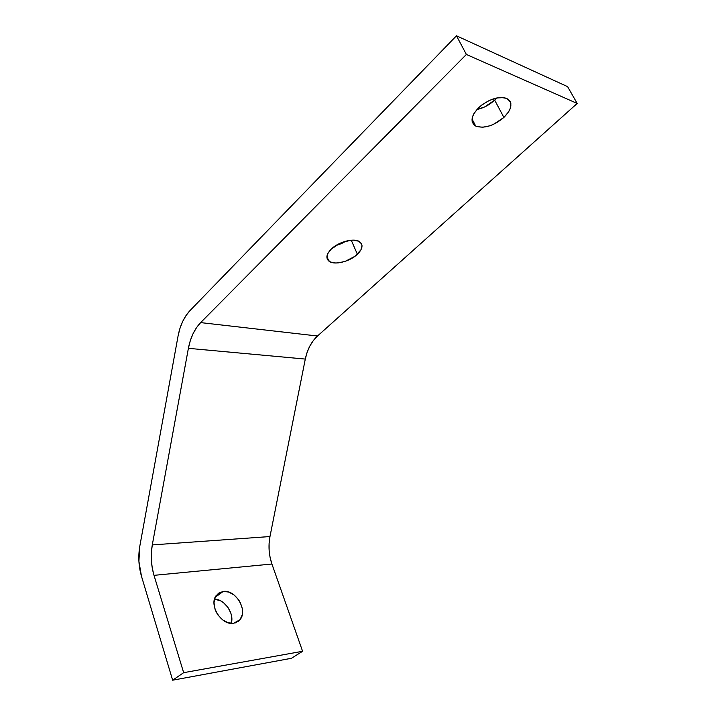 <?xml version="1.0" encoding="UTF-8"?>
<svg xmlns="http://www.w3.org/2000/svg" width="716" height="716" viewBox="0 0 716 716"><rect width="100%" height="100%" fill="white"/><g stroke="black" fill="none" stroke-linecap="round" stroke-linejoin="round"><path stroke-width="1.07" d="M231.214 623.359C234.633 613.576 224.672 599.14 214.531 599.122L220.805 600.93L223.419 602.612L227.894 607.293L230.847 613.129L231.599 616.216L231.214 623.359M223.195 591.434C235.582 589.286 248.246 610.444 240.003 619.68L233.685 623.278L238.347 621.327L240.129 619.519L242.276 614.623L242.312 608.654L240.263 602.523L238.535 599.668L234.025 594.933L228.646 592.043L223.195 591.434L218.496 593.224L215.256 597.18L214.012 602.72L214.97 609.003L216.25 612.117L218.004 615.044L222.649 619.895L228.162 622.786L233.685 623.278C221.405 625.856 208.329 604.546 216.411 595.273L223.195 591.434L215.203 597.305L223.195 591.434M335.679 245.642L346.123 241.068L341.666 243.521L335.679 245.642M357.391 254.278C349.73 261.743 333.951 265.538 328.832 261.063C325.619 258.082 326.433 254.082 331.284 249.07L327.812 253.58L327.024 255.746L327.489 259.514L330.515 262.047L335.616 262.996L338.704 262.835L345.398 261.268L354.859 256.364L360.936 249.857L362.019 245.686L361.562 243.879L358.698 241.211L353.606 240.137L350.464 240.263L340.118 243.216L331.284 249.07C338.775 241.543 354.724 237.605 359.906 241.927C363.352 245.042 362.511 249.15 357.391 254.278L351.243 240.191L357.391 254.278M476.928 109.503C483.461 108.125 489.377 105.001 494.675 100.133L503.894 117.442C493.512 125.989 484.114 128.862 475.71 126.061C469.973 122.114 470.976 115.974 478.718 107.642L474.01 113.477L472.65 116.377L472.157 121.577L474.583 125.354L476.775 126.526L482.7 127.26L489.896 125.792L493.646 124.289L503.894 117.442L508.655 111.759L510.105 108.886L510.866 103.623L510.132 101.43L506.525 98.378L503.787 97.644L496.949 97.94L489.243 100.5L481.886 104.939L478.718 107.642C488.956 99.014 498.363 95.989 506.937 98.566C513.05 102.701 512.038 108.993 503.894 117.442L494.675 100.133L484.544 106.997L476.928 109.503M291.51 658.273L172.645 680.2L183.654 672.673L302.591 651.283L291.51 658.273L172.645 680.2L141.455 576.174L172.645 680.2L183.654 672.673L154.003 575.342L271.919 564.02L302.591 651.283L183.654 672.673L154.003 575.342C151.067 565.354 150.503 555.213 152.293 544.912L188.389 348.325L305.293 359.074L269.977 536.544L152.293 544.912L151.38 552.466L151.362 560.243L152.248 567.967L154.003 575.342L271.919 564.02L302.591 651.283L291.51 658.273M466.385 54.461L577.194 103.453L317.51 336.01L200.65 322.603L466.385 54.461L456.477 35.8L567.609 86.654L577.194 103.453L466.385 54.461L200.65 322.603L196.506 327.677L192.998 333.808L190.268 340.78L188.389 348.325L152.293 544.912L269.977 536.544L269.1 543.381L269.135 550.407L270.084 557.37L271.919 564.02C268.867 555.034 268.223 545.869 269.977 536.544L305.293 359.074L188.389 348.325C190.465 337.558 194.546 328.984 200.65 322.603L317.51 336.01L313.348 340.539L309.858 346.025L307.137 352.281L305.293 359.074C307.316 349.381 311.388 341.693 317.51 336.01L577.194 103.453L567.609 86.654L456.477 35.8L190.053 310.529L456.477 35.8L466.385 54.461M496.734 97.985L494.675 100.133M178.051 336.09L139.817 546.138L178.051 336.09L179.886 328.608L182.562 321.69L185.999 315.586L190.053 310.529C184.084 316.902 180.083 325.422 178.051 336.09M141.455 576.174L138.904 561.272L139.817 546.138C138.072 556.305 138.618 566.311 141.455 576.174M235.43 622.866L240.003 619.68M326.908 256.507L328.832 261.063M472.041 118.972L475.71 126.061"/></g></svg>
